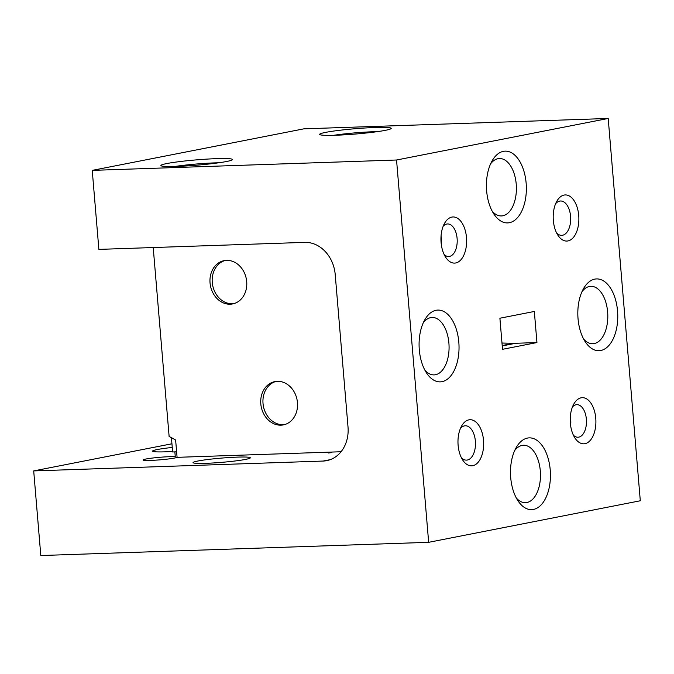 <?xml version="1.0" encoding="UTF-8"?>
<svg xmlns="http://www.w3.org/2000/svg" width="674" height="674" viewBox="0 0 674 674"><rect width="100%" height="100%" fill="white"/><g stroke="black" fill="none" stroke-linecap="round" stroke-linejoin="round"><path stroke-width="1.01" d="M260.804 403.869A22.057 18.265 -101.1 0 0 283.383 424.89A22.057 18.265 -101.1 0 0 297.461 402.622A22.057 18.265 -101.1 0 0 274.882 381.602A22.057 18.265 -101.1 0 0 260.804 403.869M276.003 381.425A22.057 18.265 -101.1 0 0 263.02 403.44A22.057 18.265 -101.1 0 0 284.479 424.628M210.044 282.912A22.057 18.265 -101.1 0 0 232.623 303.932A22.057 18.265 -101.1 0 0 246.701 281.665A22.057 18.265 -101.1 0 0 224.122 260.644A22.057 18.265 -101.1 0 0 210.044 282.912M225.234 260.467A22.057 18.265 -101.1 0 0 212.259 282.473A22.057 18.265 -101.1 0 0 233.718 303.671M492.214 211.223A28.729 15.965 88 0 0 501.397 215.941A28.729 15.965 88 0 0 516.225 184.128A28.729 15.965 88 0 0 499.442 158.525A28.729 15.965 88 0 0 490.596 163.849M486.636 190.902A35.907 19.95 -92 0 1 492.146 160.791A35.907 19.95 -92 0 1 512.543 153.386A35.907 19.95 -92 0 1 526.141 183.151A35.907 19.95 -92 0 1 516.402 218.814A35.907 19.95 -92 0 1 493.966 214.172A35.907 19.95 -92 0 1 486.636 190.902M550.22 469.879A35.907 19.95 88 0 0 536.622 440.114A35.907 19.95 88 0 0 516.225 447.519A35.907 19.95 88 0 0 510.707 477.639A35.907 19.95 88 0 0 518.045 500.9A35.907 19.95 88 0 0 540.481 505.542A35.907 19.95 88 0 0 550.22 469.879M516.292 497.96A28.729 15.965 88 0 0 525.476 502.669A28.729 15.965 88 0 0 540.304 470.856A28.729 15.965 88 0 0 523.521 445.253A28.729 15.965 88 0 0 514.675 450.577M172.249 447.443A28.729 2.132 -4.8 0 0 152.56 451.125A28.729 2.132 -4.8 0 0 165.383 451.824A28.729 2.132 -4.8 0 0 172.595 451.479M556.606 232.943A17.187 9.546 88 0 0 561.72 235.344A17.187 9.546 88 0 0 570.583 216.312A17.187 9.546 88 0 0 560.549 200.995A17.187 9.546 88 0 0 555.612 203.742M501.987 343.032L513.605 343.302A51.291 42.479 -101.1 0 0 515.635 343.285L536.942 342.561L534.33 311.464L499.906 318.221L502.518 349.317L536.942 342.561M335.669 135.247A35.907 2.662 -4.8 0 0 391.122 128.574A35.907 2.662 -4.8 0 0 375.182 127.496A35.907 2.662 -4.8 0 0 337.236 130.588A35.907 2.662 -4.8 0 0 319.762 134.564A35.907 2.662 -4.8 0 0 335.669 135.247M377.499 131.632A32.057 2.376 -4.8 0 0 373.388 131.733A32.057 2.376 -4.8 0 0 333.706 135.305M570.271 421.873A15.772 8.762 88 0 0 570.221 420.509M570.617 425.513A16.286 9.048 88 0 0 570.71 419.717A16.286 9.048 88 0 0 570.322 416.844M572.445 406.961A16.286 9.048 -92 0 1 576.86 404.67A16.286 9.048 -92 0 1 586.372 419.186A16.286 9.048 -92 0 1 577.963 437.224A16.286 9.048 -92 0 1 573.406 435.236M570.364 423.247A23.084 12.831 88 0 0 575.074 438.201A23.084 12.831 88 0 0 589.497 441.184A23.084 12.831 88 0 0 595.757 418.259A23.084 12.831 88 0 0 587.02 399.126A23.084 12.831 88 0 0 573.903 403.886A23.084 12.831 88 0 0 570.364 423.247M553.337 220.499A23.084 12.831 88 0 0 558.047 235.453A23.084 12.831 88 0 0 572.47 238.436A23.084 12.831 88 0 0 578.73 215.512A23.084 12.831 88 0 0 569.993 196.378A23.084 12.831 88 0 0 556.876 201.138A23.084 12.831 88 0 0 553.337 220.499M578.039 318.692A35.907 19.95 88 0 0 585.369 341.962A35.907 19.95 88 0 0 607.813 346.604A35.907 19.95 88 0 0 617.544 310.941A35.907 19.95 88 0 0 603.955 281.168A35.907 19.95 88 0 0 583.549 288.582A35.907 19.95 88 0 0 578.039 318.692M583.617 339.014A28.729 15.965 88 0 0 592.8 343.723A28.729 15.965 88 0 0 607.628 311.919A28.729 15.965 88 0 0 590.845 286.307A28.729 15.965 88 0 0 582.007 291.64M608.201 118.464L303.881 128.835L92.237 170.379L396.548 160.008L608.201 118.464L640.3 500.774L428.656 542.317L40.802 555.536L33.7 470.915L171.946 443.778M174.861 451.875L175.265 456.677A17.187 1.272 -4.8 0 0 169.629 456.686A17.187 1.272 -4.8 0 0 152.021 458.101A17.187 1.272 -4.8 0 0 143.048 459.98A17.187 1.272 -4.8 0 0 150.723 460.401A17.187 1.272 -4.8 0 0 177.085 457.334L175.628 440.004L169.081 436.407L171.44 437.746L172.628 451.951L176.622 451.816M169.123 436.432L153.217 247.535M33.7 470.915L323.09 461.058A33.338 27.609 -101.1 0 0 326.73 460.637A33.338 27.609 -101.1 0 0 348.011 426.979L335.214 274.562A33.338 27.609 -101.1 0 0 304.732 242.379L98.876 249.388L92.237 170.379M461.387 457.722A17.187 9.546 88 0 0 466.501 460.123A17.187 9.546 88 0 0 475.372 441.091A17.187 9.546 88 0 0 465.33 425.774A17.187 9.546 88 0 0 460.393 428.521M176.933 166.402A35.907 2.662 -4.8 0 0 232.387 159.73A35.907 2.662 -4.8 0 0 216.447 158.651A35.907 2.662 -4.8 0 0 178.5 161.743A35.907 2.662 -4.8 0 0 161.027 165.72A35.907 2.662 -4.8 0 0 176.933 166.402M218.764 162.788A32.057 2.376 -4.8 0 0 214.652 162.889A32.057 2.376 -4.8 0 0 174.97 166.461M328.533 452.995L331.785 452.574L328.533 452.995M205.882 463.324A28.729 2.132 -4.8 0 0 235.31 460.957A28.729 2.132 -4.8 0 0 250.315 457.815A28.729 2.132 -4.8 0 0 237.492 457.115A28.729 2.132 -4.8 0 0 208.064 459.474A28.729 2.132 -4.8 0 0 193.067 462.625A28.729 2.132 -4.8 0 0 205.882 463.324M440.998 241.157A15.772 8.762 88 0 0 440.956 239.784M443.18 226.245A16.286 9.048 -92 0 1 447.587 223.953A16.286 9.048 -92 0 1 457.107 238.47A16.286 9.048 -92 0 1 448.699 256.499A16.286 9.048 -92 0 1 444.141 254.511M441.344 244.797A16.286 9.048 88 0 0 441.436 239A16.286 9.048 88 0 0 441.049 236.127M441.091 242.53A23.084 12.831 88 0 0 445.809 257.485A23.084 12.831 88 0 0 460.232 260.467A23.084 12.831 88 0 0 466.492 237.543A23.084 12.831 88 0 0 457.756 218.401A23.084 12.831 88 0 0 444.638 223.17A23.084 12.831 88 0 0 441.091 242.53M458.118 445.278A23.084 12.831 88 0 0 462.836 460.232A23.084 12.831 88 0 0 477.259 463.215A23.084 12.831 88 0 0 483.519 440.291A23.084 12.831 88 0 0 474.774 421.157A23.084 12.831 88 0 0 461.665 425.917A23.084 12.831 88 0 0 458.118 445.278M419.304 349.848A35.907 19.95 88 0 0 426.634 373.118A35.907 19.95 88 0 0 449.078 377.76A35.907 19.95 88 0 0 458.809 342.097A35.907 19.95 88 0 0 445.219 312.323A35.907 19.95 88 0 0 424.822 319.737A35.907 19.95 88 0 0 419.304 349.848M424.881 370.169A28.729 15.965 88 0 0 434.073 374.887A28.729 15.965 88 0 0 448.892 343.074A28.729 15.965 88 0 0 432.11 317.462A28.729 15.965 88 0 0 423.272 322.795M341.052 451.749L177.085 457.334M396.548 160.008L428.656 542.317M172.317 438.1L171.44 437.755M513.605 343.302L502.197 345.535M323.09 461.058L330.26 459.651M515.635 343.285L502.231 345.922"/></g></svg>
